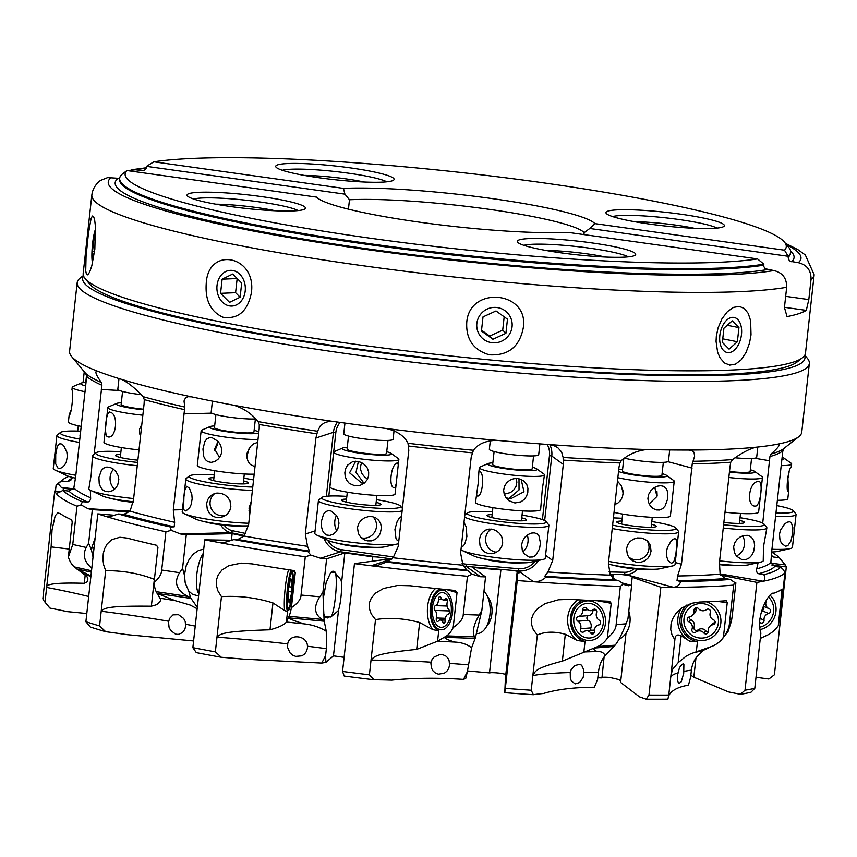<?xml version="1.0" encoding="UTF-8"?>
<svg xmlns="http://www.w3.org/2000/svg" width="857" height="857" viewBox="0 0 857 857"><rect width="100%" height="100%" fill="white"/><g stroke="black" fill="none" stroke-linecap="round" stroke-linejoin="round"><path stroke-width="1.29" d="M604.089 656.923L602 677.448A9.93 1.146 -173.7 0 1 605.728 677.201A9.93 1.146 -173.7 0 1 609.788 677.437L618.786 679.526L620.757 680.822M533.333 694.706L531.233 690.239L537.328 635.016L533.29 629.659L531.479 624.324L531.64 618.529L533.472 613.751L537.553 608.652L545.116 603.607L558.4 599.793L569.755 599.364A368.306 42.336 6.3 0 0 609.541 601.25L611.212 603.285L607.356 638.186C613.098 633.291 616.022 628.77 616.14 624.614L626.038 623.821C621.871 634.341 618.229 641.454 615.112 645.182L605.138 655.68C601.507 659.751 599.257 665.343 598.39 672.477L597.629 679.408L594.383 687.239C573.869 687.335 556.889 689.414 543.456 693.495A218.406 25.099 -173.7 0 0 533.333 694.706A363.347 41.757 6.3 0 1 504.784 692.67L505.416 678.048L517.028 572.883A9.93 1.146 6.3 0 0 520.06 572.401A9.93 1.146 6.3 0 0 511.49 570.312L505.426 569.787A9.93 1.146 6.3 0 0 500.884 569.916L489.518 672.895L491.2 672.67A9.93 1.146 -173.7 0 1 497.006 672.906A9.93 1.146 -173.7 0 1 501.42 673.409L505.823 674.341M690.849 675.262L693.827 677.201L695.948 658.026M631.298 585.395L632.198 577.243A9.93 1.146 6.3 0 0 632.82 576.922A9.93 1.146 6.3 0 0 619.868 574.415L614.908 574.297A9.93 1.146 6.3 0 0 613.087 574.747A9.93 1.146 6.3 0 0 613.141 574.897L612.766 578.304M668.771 695.059L674.866 639.836L671.974 634.823L670.752 629.659L671.02 623.896L672.541 619.022L675.766 613.666L681.551 608.116L691.406 603.328L699.548 602.043A368.306 42.336 6.3 0 0 726.265 600.746L727.239 602.621L723.394 637.522C727.197 632.187 729.221 627.463 729.457 623.339L733.678 585.106A368.306 42.336 -173.7 0 1 673.377 587.27A368.306 42.336 -173.7 0 1 660.876 587.238L648.974 695.059A368.306 42.336 -173.7 0 0 668.771 695.059L667.914 699.141A363.347 41.757 6.3 0 1 646.199 699.183L639.483 696.848L620.586 682.408L626.028 633.152M597.8 677.769L601.775 677.876M467.429 670.935L489.518 672.895M354.455 563.627L342.554 671.449L344.214 676.055A363.347 41.757 6.3 0 0 373.941 679.762L369.41 674.823L375.505 619.6L371.231 613.976L369.313 608.491L369.442 602.675L371.338 597.972L375.591 593.076L383.54 588.459L397.723 585.438L410.085 585.749A368.306 42.336 6.3 0 0 455.056 590.452L457.038 592.626L453.192 627.528C459.823 623.028 463.176 618.69 463.251 614.512L467.472 576.279A368.306 42.336 -173.7 0 1 371.167 565.759A368.306 42.336 -173.7 0 1 354.455 563.627L382.747 559.814A9.93 1.146 6.3 0 0 389.549 559.482A9.93 1.146 6.3 0 0 385.093 558.014L379.137 557.189A9.93 1.146 6.3 0 0 372.709 556.814L372.217 561.228M344.107 657.34L333.469 655.851L325.885 662.386L325.596 655.616L321.75 663.082L325.885 662.386M770.904 563.242L785.194 564.859L784.144 563.531L784.701 564.206A368.306 42.336 -173.7 0 1 785.194 564.859A368.306 42.336 -173.7 0 1 786.308 566.948L774.407 674.77L768.879 679.001L756.003 677.266M771.621 552.101A363.347 41.757 -173.7 0 1 779.281 557.671L773.282 556.986A357.39 41.082 6.3 0 0 771.321 555.261M784.144 563.531L779.281 557.671M771.246 556.15L773.282 556.986M693.827 677.201L728.396 691.888L740.448 694.309A363.347 41.757 6.3 0 0 751.043 692.199L754.781 688.332L760.877 633.109C755.221 615.712 769.565 591.019 773.732 593.248A368.306 42.336 6.3 0 0 782.098 589.016L778.295 625.664L780.748 610.934L784.969 572.701L783.405 569.701L780.652 567.152A363.347 41.757 -173.7 0 1 763.887 574.608L758.574 573.697A357.39 41.082 6.3 0 0 774.728 566.477L780.652 567.152M784.969 572.701A368.306 42.336 -173.7 0 1 763.223 581.25A368.306 42.336 -173.7 0 1 756.902 582.385L745.001 690.206A368.306 42.336 -173.7 0 0 754.781 688.332M720.051 573.89L763.223 581.25C764.99 580.553 765.215 578.336 763.887 574.608M758.145 562.492L756.324 570.558L757.267 573.054L758.574 573.697M774.728 566.477L770.85 562.492L771.729 551.115L782.859 450.75L784.412 448.018M83.408 275.515L80.172 278.075A368.306 42.336 6.3 0 0 77.173 282.671L69.599 351.284A368.306 42.336 6.3 0 0 71.024 355.773A368.306 42.336 6.3 0 0 71.517 356.426A368.306 42.336 6.3 0 0 97.344 371.124A368.306 42.336 6.3 0 0 121.276 379.276A368.306 42.336 6.3 0 0 191.55 396.845A368.306 42.336 6.3 0 0 233.811 405.243A368.306 42.336 6.3 0 0 334.101 421.558A368.306 42.336 6.3 0 0 340.754 422.49A368.306 42.336 6.3 0 0 386.314 428.521A368.306 42.336 6.3 0 0 496.781 440.348A368.306 42.336 6.3 0 0 548.609 444.515A368.306 42.336 6.3 0 0 647.356 449.507A368.306 42.336 6.3 0 0 688.535 450.043A368.306 42.336 6.3 0 0 756.003 447.215A368.306 42.336 6.3 0 0 778.37 444.022C780.652 444.419 778.21 447.761 771.043 454.017L769.94 456.545L762.709 523.145M729.457 623.339L731.396 621.357L732.178 616.365L735.874 582.856L734.513 582.631M735.874 582.856L734.985 583.628L734.47 582.321L730.303 579.428A363.347 41.757 -173.7 0 1 680.587 581.517L677.03 580.575A357.39 41.082 6.3 0 0 725.065 578.529L730.303 579.428M733.678 585.106L734.47 582.321M637.779 569.123A20.847 16.508 -75.1 0 1 625.642 574.544L673.377 587.27C677.319 586.959 679.73 585.042 680.587 581.517M688.535 450.043L692.06 450.686L694.031 452.335L694.609 456.235L692.231 463.862L681.465 564.174L677.587 575.979L677.03 580.575M725.065 578.529L720.126 574.169L719.441 562.556L730.046 466.497L730.764 462.223L732.521 459.588A354.584 40.75 -173.7 0 1 692.681 461.291M626.038 623.821L627.924 618.979L631.62 585.481L621.529 582.792M610.12 574.822L613.141 574.897M631.62 585.481L626.285 585.545L618.711 580.725A363.347 41.757 -173.7 0 1 545.898 577.05L544.784 576.247A357.39 41.082 6.3 0 0 615.187 579.782L618.711 580.725M616.14 624.614L620.361 586.381L623.393 583.938M620.361 586.381A368.306 42.336 -173.7 0 1 533.461 581.742A368.306 42.336 -173.7 0 1 517.242 580.543L505.341 688.364A368.306 42.336 -173.7 0 0 531.233 690.239M538.41 560.478A20.847 20.3 -54 0 1 518.539 570.923L533.461 581.742C538.807 581.828 542.952 580.264 545.898 577.05M548.609 444.515L553.772 445.565L557.725 447.6L561.624 452.014L563.113 457.456L563.306 464.408L552.701 560.467L547.88 572.005L544.784 576.247M615.187 579.782L610.259 575.133L608.406 563.263L619.011 467.204L619.857 462.962L621.529 460.391A354.584 40.75 -173.7 0 1 563.113 457.456M463.251 614.512L479.149 615.058L481.859 610.398L485.555 576.9L472.528 567.452L500.884 569.916M485.555 576.9L480.456 576.729L472.186 574.211L467.976 570.794A363.347 41.757 -173.7 0 1 386.475 562.085L377.101 565.609L371.167 565.759L391.81 559.064M467.472 576.279L472.186 574.211M369.41 674.823A368.306 42.336 -173.7 0 1 342.554 671.449M386.314 428.521C397.22 431.114 404.45 436.042 408.018 443.294L408.81 450.375L398.205 546.434L393.138 557.757L386.475 562.085M388.039 561.581A357.39 41.082 6.3 0 0 466.872 570.001L467.976 570.794M466.872 570.001L463.005 565.213L460.605 553.097L471.211 457.038L473.439 450.279A354.584 40.75 -173.7 0 1 408.018 443.294M301.053 595.026L305.274 556.804A368.306 42.336 -173.7 0 1 218.653 542.47A368.306 42.336 -173.7 0 1 204.759 539.835L192.857 647.656L196.296 652.627A363.347 41.757 6.3 0 0 221.32 657.276L215.353 651.877L221.449 596.643L217.892 590.859L216.36 585.299L216.564 579.461L218.256 574.801L221.952 570.034L228.84 565.663L241.213 563.124L252.14 563.885A368.306 42.336 6.3 0 0 293.394 570.473L294.669 571.116L295.258 572.744L291.412 607.656C297.743 603.435 300.957 599.225 301.053 595.026L319.811 596.804L322.918 592.326L326.613 558.818L344.835 552.915L372.709 556.814M326.613 558.818L320.593 558.25L310.802 555.079L307.942 551.608A363.347 41.757 -173.7 0 1 233.918 539.578L237.839 539.482A357.39 41.082 6.3 0 0 309.484 551.115L307.534 546.348L305.317 534.061L315.922 438.002L317.572 431.242A354.584 40.75 -173.7 0 1 258.096 421.59L259.264 424.472L259.189 428.8L248.584 524.859L244.009 536.043L237.839 539.482M305.274 556.804L310.802 555.079M215.353 651.877A368.306 42.336 -173.7 0 1 192.857 647.656M225.777 542.288L218.653 542.47L224.031 542.567L233.918 539.578M307.942 551.608L309.484 551.115M161.694 570.034L165.915 531.801A368.306 42.336 -173.7 0 1 106.129 516.503A368.306 42.336 -173.7 0 1 97.794 513.889L85.893 621.711L90.328 627.024A363.347 41.757 6.3 0 0 105.679 631.695L99.583 625.931L105.679 570.698L103.654 564.902L102.915 559.342L103.29 553.504L104.533 548.844L107.061 544.077L111.646 539.728L119.862 537.253L127.222 538.11A368.306 42.336 6.3 0 0 156.585 545.277L157.924 547.591L154.067 582.492C158.952 578.379 161.491 574.233 161.694 570.034L179.595 572.69L182.573 568.32L186.269 534.822L232.14 533.622L243.966 536.096M186.269 534.822L180.527 533.975L171.196 530.322L170.318 526.959A363.347 41.757 -173.7 0 1 118.416 513.996L123.922 514.318A357.39 41.082 6.3 0 0 174.196 526.851L170.318 526.959M165.915 531.801L171.196 530.322M99.583 625.931A368.306 42.336 -173.7 0 1 85.893 621.711M109.514 516.707L106.129 516.503L109.889 516.664L118.416 513.996M121.276 379.276C128.047 382.426 135.299 388.221 143.055 396.662L144.287 399.619L144.083 403.947L133.478 500.017L130.05 511.179L123.922 514.318M174.196 526.851L174.635 522.299L173.296 509.936L184.801 407.064A354.584 40.75 -173.7 0 1 143.055 396.662M45.014 602.128A368.306 42.336 -173.7 0 1 44.468 601.485L48.828 606.863A363.347 41.757 6.3 0 0 49.942 608.084L45.014 602.128L51.12 546.895L52.041 529.926L55.18 515.796L57.708 512.968L60.065 513.525A368.306 42.336 6.3 0 0 71.72 519.856L72.213 522.138L68.367 557.039L72.77 544.463L86.257 547.473L88.635 543.156L92.331 509.658L129.589 511.822M92.331 509.658L88.003 508.694L81.029 504.859L82.368 501.731A363.347 41.757 -173.7 0 1 62.872 490.397L68.871 491.082A357.39 41.082 6.3 0 0 87.8 502.041L82.368 501.731M72.77 544.463L76.98 506.23L81.029 504.859M76.98 506.23A368.306 42.336 -173.7 0 1 55.866 493.011A368.306 42.336 -173.7 0 1 54.752 490.922L42.85 598.743A368.306 42.336 -173.7 0 0 44.468 601.485M56.937 493.129L56.251 493.182M55.866 493.011C56.68 493.493 59.015 492.614 62.872 490.397M71.517 356.426L85.679 373.427L86.675 376.437L75.662 476.824L73.809 488.083L68.871 491.082M87.8 502.041L89.417 501.57L90.649 498.978L90.36 490.236M94.141 454.296L101.919 385.254L101.426 382.533A354.584 40.75 -173.7 0 1 85.679 373.427M63.15 490.429L63.386 488.308L73.156 489.411M63.386 488.308L61.329 487.419L58.147 483.712L61.49 480.916A363.347 41.757 -173.7 0 1 62.872 479.631A363.347 41.757 -173.7 0 1 68.774 476.396M55.448 491.018L56.101 485.158L58.147 483.712M56.101 485.158A368.306 42.336 -173.7 0 1 57.44 483.916L62.872 479.631M72.02 478.324A357.39 41.082 6.3 0 0 67.424 481.591L61.49 480.916M67.424 481.591L70.724 480.391L72.17 477.735M77.687 431.092L78.276 425.79M83.033 382.672L84.243 371.702M77.173 282.671A368.306 42.336 6.3 0 0 348.338 353.877A368.306 42.336 6.3 0 0 809.34 363.507A368.306 42.336 6.3 0 0 807.423 358.365L804.819 355.162M779.142 443.98L778.37 444.022A368.306 42.336 6.3 0 0 798.778 436.716A368.306 42.336 6.3 0 0 801.209 433.931A368.306 42.336 6.3 0 0 801.766 432.121L809.34 363.507M756.003 447.215C749.35 448.907 741.519 453.032 732.521 459.588M647.356 449.507C637.608 450.428 629.006 454.06 621.529 460.391M496.781 440.348C485.844 440.605 478.067 443.915 473.439 450.279M334.101 421.558L329.045 421.462L324.857 422.533L320.497 425.565L317.572 431.242M233.811 405.243C243.624 408.275 251.722 413.727 258.096 421.59M191.55 396.845L187.951 396.684L185.551 397.798L184.019 401.001L184.801 407.064M101.426 382.533C95.888 374.809 94.527 371.006 97.344 371.124L96.487 370.91M804.594 355.537A363.347 41.757 -173.7 0 1 350.149 348.563A363.347 41.757 -173.7 0 1 83.547 275.933M786.308 566.948L771.793 564.988M740.448 694.309L745.001 690.206M756.902 582.385L720.48 575.068M778.295 625.664A27.799 25.849 -66.7 0 1 767.743 634.962L760.298 638.422M759.998 629.595A19.85 18.468 113.3 0 0 775.939 611.566A19.85 18.468 113.3 0 0 770.314 595.444M683.715 673.259L681.229 681.829L678.905 683.554L677.673 681.272L677.491 675.295L679.526 667.485L682.183 664.271L683.265 663.918L683.886 664.604L683.715 673.259M702.622 650.709L700.48 653.291C695.338 657.405 692.317 663.018 691.406 670.153L690.646 677.084L688.471 685.129C677.298 687.078 670.603 690.903 668.385 696.591M646.199 699.183L648.974 695.059M660.876 587.238L632.198 577.243M723.394 637.522A27.799 27.499 44.4 0 1 712.296 646.253L690.828 653.741L686.007 656.258L678.176 662.665L672.734 669.178L671.01 674.738M678.176 662.665L681.133 635.808L689.606 641.132L697.437 641.679L696.28 652.123L703.051 650.506L708.643 647.817M702.794 650.559L700.48 653.291M681.133 635.808C677.116 633.966 675.027 635.305 674.866 639.836L674.93 638.829M692.306 603.082A19.85 19.647 -135.6 0 0 692.767 638.594A19.85 19.647 -135.6 0 0 720.812 623.189A19.85 19.647 -135.6 0 0 706.329 601.818M731.396 621.357L728.054 631.534L721.026 640.286M583.842 674.255L583.092 677.512L579.653 682.515L575.208 683.875L571.437 681.122L570.344 678.337L570.226 672.552L571.148 669.703L574.929 665.514L579.718 664.336L581.646 665.236L583.713 669.788L583.842 674.255M504.784 692.67L505.341 688.364M517.242 580.543L517.028 572.883M607.356 638.186A27.799 23.696 85.4 0 1 597.704 646.585L562.353 661.133C533.258 668.664 535.668 671.62 532.85 675.541A218.406 25.099 -173.7 0 1 570.226 672.552M562.353 661.133L565.309 634.266L577.457 640.575L585.02 641.497L583.863 651.952L597.168 651.566C601.218 651.309 603.874 652.68 605.138 655.68M565.309 634.266C554.447 631.266 545.127 631.513 537.328 635.016M571.748 617.651A19.85 16.926 -94.6 0 0 590.141 640.479A19.85 16.926 -94.6 0 0 605.374 623.725A19.85 16.926 -94.6 0 0 586.97 600.896A19.85 16.926 -94.6 0 0 571.748 617.651M613.505 646.51L594.544 648.031C593.248 649.017 594.126 650.195 597.168 651.566M449.55 665.289L448.672 668.514L446.818 671.288L444.29 673.238L438.377 674.17L435.506 673.088L433.085 670.988L431.446 668.053L430.878 663.125L432.089 659.387L434.006 657.083L439.609 654.619L442.79 654.737L445.629 655.873L447.793 657.93L449.132 660.758L449.55 665.289M373.941 679.762A218.406 25.099 -173.7 0 1 391.713 680.126C413.77 677.908 437.702 677.662 463.498 679.376L465.79 678.305L467.344 671.749L463.498 679.376M479.149 615.058C473.45 625.203 471.95 632.466 474.628 636.847L475.367 637.854L471.586 647.828L467.344 671.749M475.367 637.854L481.859 610.398M453.192 627.528A27.799 15.201 92 0 1 446.658 635.894L437.584 641.207L416.673 649.402C374.638 653.666 374.541 656.419 371.027 660.126A218.406 25.099 -173.7 0 1 431.028 662.182M416.673 649.402L419.641 622.536L432.924 629.681L438.73 630.763L437.584 641.207L454.778 642.064C461.677 642.407 467.279 644.335 471.586 647.828M419.641 622.536C404.161 618.315 389.442 617.34 375.505 619.6M431.167 606.863A19.85 10.862 -88 0 0 441.141 629.799A19.85 10.862 -88 0 0 452.485 613.055A19.85 10.862 -88 0 0 442.501 590.109A19.85 10.862 -88 0 0 431.167 606.863M475.046 638.379L444.579 637.329C444.687 638.444 448.082 640.018 454.778 642.064M307.427 648.138L306.527 651.32L304.61 654.02L301.975 655.819L295.719 656.398L292.644 655.134L290.03 652.873L287.609 647.506L287.716 643.875C289.527 633.012 307.459 635.401 307.459 646.232L307.427 648.138M307.374 645.439L307.459 646.232A218.406 25.099 -173.7 0 1 326.367 648.685L325.596 655.616M221.32 657.276A218.406 25.099 -173.7 0 1 243.217 659.129L321.75 663.082M204.759 539.835L232.354 540.264M344.835 552.915L341.504 583.156M338.558 609.766L333.469 655.851M336.008 573.858L335.119 572.144L332.891 571.094L330.47 572.969L326.153 582.653L323.196 598.85L322.918 592.326M329.088 616.879L327.353 618.004L325.092 616.976L323.839 614.083L323.196 598.85M319.811 596.804C313.491 606.627 314.24 614.169 322.071 619.418L324.117 620.639L323.839 614.083M324.117 620.639L326.281 631.298L326.367 648.685M291.412 607.656A27.799 3.696 95.4 0 1 289.088 616.29L286.388 622.043C284.406 624.753 278.932 627.335 269.998 629.799C223.216 631.223 220.57 633.644 216.982 637.169A218.406 25.099 -173.7 0 1 287.716 643.875M269.998 629.799L272.965 602.932L284.642 610.591L287.545 611.587L286.388 622.043L304.096 623.875C312.462 624.785 319.865 627.26 326.281 631.298M272.965 602.932C255.997 597.672 238.835 595.572 221.449 596.643M287.641 588.213A19.85 2.646 -84.6 0 0 288.166 610.516A19.85 2.646 -84.6 0 0 292.43 593.29A19.85 2.646 -84.6 0 0 291.916 570.987A19.85 2.646 -84.6 0 0 287.641 588.213M324.385 621.229L288.455 617.833C289.912 619.14 295.119 621.154 304.096 623.875M185.637 626.188L184.823 629.359L182.498 632.627L178.256 634.437L175.492 634.105L170.586 630.356L169.043 627.217L168.529 622.182L169.547 618.497L173.05 614.865L178.502 614.683L183.687 618.508L185.219 621.55L185.637 626.188M105.679 631.695A218.406 25.099 -173.7 0 1 127.372 634.683L193.596 640.961M97.794 513.889L115.149 515.314M232.14 533.622L231.411 540.253M203.73 549.144L198.642 550.419L193.446 553.976L189.226 559.235L186.194 565.738L184.416 575.111L182.573 568.32M198.556 595.958L192.45 594.287L188.733 590.976L185.241 583.081L184.416 575.111M179.595 572.69C173.66 582.289 176.349 590.173 187.662 596.343L190.586 597.8L188.733 590.976M190.586 597.8L197.303 607.313M154.067 582.492A27.799 8.538 98.4 0 0 156.199 591.673L160.848 599.879L159.756 602.032L156.681 604.678L151.368 606.21C108.957 605.781 104.254 607.795 101.201 611.223A218.406 25.099 -173.7 0 1 168.668 621.239M160.248 598.24L174.957 600.596L190.211 605.074L197.153 608.749M151.368 606.21L154.335 579.343C139.327 573.429 123.108 570.548 105.679 570.698M191.368 598.486L157.088 593.398L174.957 600.596M49.942 608.084A218.406 25.099 -173.7 0 1 67.125 611.619L86.793 613.526M54.752 490.922L60.472 491.693M94.184 547.955L91.667 548.094L91.528 550.226L88.635 543.156M91.667 548.094L95.127 538.014M68.367 557.039A27.799 19.09 102.6 0 0 74.302 566.906L86.889 576.493L87.96 578.893L87.307 581.732L84.286 583.296C57.848 582.492 45.292 583.863 46.642 587.42A218.406 25.099 -173.7 0 1 88.678 596.493M84.125 574.511L90.906 576.258M69.246 549.069L51.12 546.895M86.257 547.473C82.443 554.918 84.297 561.817 91.795 568.18M93.027 557.039L91.528 550.226M91.356 572.176L76.509 568.866L90.938 575.947M802.538 357.69A363.347 41.757 6.3 0 1 350.695 343.657A363.347 41.757 -173.7 0 1 85.079 278.482L89.449 283.86A358.387 41.19 6.3 0 0 351.434 348.146A358.387 41.19 6.3 0 0 797.106 361.986L802.538 357.69A363.347 41.757 6.3 0 0 805.494 353.159L814.15 274.743A363.347 41.757 -173.7 0 1 811.043 279.393L808.815 299.586L785.676 296.34M85.079 278.482A363.347 41.757 -173.7 0 1 83.183 273.415L91.849 195A363.347 41.757 -173.7 0 0 359.147 265.22A363.347 41.757 -173.7 0 0 359.351 265.242A363.347 41.757 -173.7 0 0 786.672 287.299L784.444 307.492L787.037 316.619A363.347 41.757 -173.7 0 0 806.298 310.373L784.466 307.309M94.838 249.226L91.785 265.949L89.685 272.033L87.81 274.872L86.461 274.401L85.732 270.919L86.054 256.607L88.4 233.704L91.013 218.91L92.342 216.007L93.584 216.478L94.656 219.992L95.406 226.13L94.838 249.226M251.39 292.783C247.609 311.348 238.096 319.5 222.874 317.219C210.693 311.573 205.134 300.443 206.216 283.828C207.78 245.777 256.65 255.386 251.39 292.783M348.435 209.172L349.474 199.767L344.921 194.153L146.493 166.344L145.283 169.643L143.237 170.693L135.363 169.761L128.004 170.693M344.921 194.153L343.464 188.379L153.842 161.802A332.57 38.222 -173.7 0 1 507.837 178.074A332.57 38.222 -173.7 0 1 784.53 242.22A332.57 38.222 -173.7 0 1 784.487 250.19L788.204 256.286A337.54 38.801 6.3 0 0 790.657 252.301A337.54 38.801 6.3 0 0 788.901 247.598L784.53 242.22M146.493 166.344L153.842 161.802M811.043 279.393C811.161 270.319 806.898 264.738 798.242 262.671L790.25 261.321L788.44 259.392L788.204 256.286L589.777 228.476L584.142 232.654L583.928 234.593M589.777 228.476L594.865 223.613L784.487 250.19M594.865 223.613A140.966 16.208 6.3 0 0 492.036 198.578A140.966 16.208 6.3 0 0 343.464 188.379M349.474 199.767A131.046 15.062 -173.7 0 1 488.394 209.215A131.046 15.062 -173.7 0 1 584.142 232.654M277.732 164.833A59.562 6.845 6.3 0 0 276.018 167.136A59.562 6.845 6.3 0 0 330.213 179.199A59.562 6.845 6.3 0 0 392.099 180.859A59.562 6.845 6.3 0 0 393.631 180.12A59.562 6.845 6.3 0 0 346.41 167.34A59.562 6.845 6.3 0 0 277.732 164.833M607.956 211.111A59.562 6.845 6.3 0 0 606.253 213.425A59.562 6.845 6.3 0 0 649.788 224.106A59.562 6.845 6.3 0 0 723.865 226.409A59.562 6.845 6.3 0 0 680.49 214.143A59.562 6.845 6.3 0 0 607.956 211.111M282.339 170.286A54.602 6.278 -173.7 0 1 335.066 171.507A54.602 6.278 -173.7 0 1 386.786 181.813M612.562 216.564A54.602 6.278 6.3 0 1 678.669 219.467A54.602 6.278 -173.7 0 1 717.02 228.101M806.298 310.373L808.815 299.586M751.021 334.862L749.479 343.186L746.008 352.548L741.155 359.833L735.52 364.129L729.778 365.125L724.508 362.982L720.137 358.012L717.63 352.27L716.056 341.332L716.323 336.33L718.016 328.027L721.98 318.772L727.443 311.594L733.517 307.384L739.345 306.41L744.347 308.509L748.204 313.373L750.625 320.679L751.021 334.862M523.198 328.252C519.363 346.978 508.083 355.826 489.347 354.809C473.632 350.149 466.09 339.533 466.722 322.96C468.704 285.188 529.808 290.834 523.198 328.252M763.833 264.181L757.556 258.921A332.57 38.222 -173.7 0 1 369.988 238.171A332.57 38.222 -173.7 0 1 126.922 170.543L122.123 174.25A337.54 38.801 6.3 0 0 119.669 178.224A337.54 38.801 6.3 0 0 368.167 243.484A337.54 38.801 6.3 0 0 763.833 264.181L763.791 266.484L765.14 268.723L773.871 270.566C782.505 272.622 786.78 278.204 786.672 287.299M757.556 258.921L567.945 232.354A140.966 16.208 6.3 0 1 419.373 222.145A140.966 16.208 6.3 0 1 316.533 197.11L126.922 170.543M91.849 195C92.545 189.301 95.395 184.469 100.387 180.484L107.661 177.592L119.648 178.385M230.908 206.58A59.562 6.845 6.3 0 0 304.985 208.883A59.562 6.845 6.3 0 0 261.61 196.617A59.562 6.845 6.3 0 0 189.076 193.586A59.562 6.845 6.3 0 0 187.372 195.899A59.562 6.845 6.3 0 0 230.908 206.58M633.677 255.9A59.562 6.845 6.3 0 0 635.208 255.161A59.562 6.845 6.3 0 0 587.988 242.381A59.562 6.845 6.3 0 0 519.31 239.864A59.562 6.845 6.3 0 0 517.596 242.177A59.562 6.845 6.3 0 0 571.79 254.24A59.562 6.845 6.3 0 0 633.677 255.9M193.682 199.038A54.602 6.278 -173.7 0 1 259.8 201.941A54.602 6.278 6.3 0 1 298.14 210.576M628.363 256.854A54.602 6.278 6.3 0 0 576.643 246.548A54.602 6.278 6.3 0 0 523.906 245.327M768.6 597.222A17.376 16.154 -66.7 0 1 772.96 614.651A17.376 16.154 -66.7 0 1 759.688 627.185M759.581 621.957A5.795 5.388 -66.7 0 1 759.859 622.278A2.517 2.346 113.3 0 0 764.058 620.147A5.795 5.388 -66.7 0 1 768.59 613.483A2.517 2.346 113.3 0 0 769.125 608.695A5.795 5.388 -66.7 0 1 766.104 601.539A2.517 2.346 113.3 0 0 766.254 600.403M763.191 606.295A2.517 2.346 -66.7 0 1 761.894 610.602A5.795 5.388 113.3 0 0 761.594 610.677M782.109 457.167A24.821 2.85 -173.7 0 1 783.823 457.992A24.821 2.85 -173.7 0 1 784.241 458.688A24.821 2.85 -173.7 0 1 781.841 459.556M781.177 465.608A32.759 3.76 6.3 0 0 791.632 464.108A32.759 3.76 6.3 0 0 791.654 464.012A32.759 3.76 6.3 0 0 791.075 463.187L783.823 457.992M789.072 472.218L787.915 478.57L788.622 491.436C785.312 493.675 788.194 467.654 791.322 466.926L791.654 464.012M777.342 500.284A32.759 3.76 6.3 0 0 787.808 498.785A32.759 3.76 6.3 0 0 787.829 498.699A32.759 3.76 6.3 0 0 787.829 498.603M776.753 505.598A39.711 4.564 -173.7 0 1 793.228 510.665L795.842 513.889A42.689 4.906 -173.7 0 1 796.067 514.489L792.446 547.334A42.689 4.906 -173.7 0 1 792.414 547.452A42.689 4.906 -173.7 0 1 790.068 548.641L777.449 551.458A29.781 3.428 -173.7 0 1 771.643 551.983M790.068 548.641A42.689 4.906 -173.7 0 1 771.932 549.262M796.067 514.489A42.689 4.906 -173.7 0 1 796.046 514.607A42.689 4.906 6.3 0 1 775.564 516.417M793.228 510.665A39.711 4.564 -173.7 0 1 793.411 511.329A39.711 4.564 -173.7 0 1 775.928 513.064M779.495 534.2L780.448 530.247L784.68 523.938L787.283 522.181L789.576 521.742L791.268 522.545L792.843 527.58L792.629 533.204L791.022 540.885L787.765 545.759L785.366 546.188L781.455 543.199L779.966 539.953L779.495 534.2M703.072 603.671A17.376 17.183 44.4 0 1 718.359 622.9A17.376 17.183 44.4 0 1 699.28 637.972A17.376 17.183 44.4 0 1 683.993 618.743A17.376 17.183 44.4 0 1 703.072 603.671M694.052 610.527A5.795 5.731 44.4 0 1 689.296 616.954A2.517 2.496 -135.6 0 0 688.771 621.743A5.795 5.731 44.4 0 1 691.995 629.145A2.517 2.496 -135.6 0 0 695.895 632.038A5.795 5.731 44.4 0 1 703.876 633.002A2.517 2.496 -135.6 0 0 708.3 631.116A5.795 5.731 44.4 0 1 713.056 624.689A2.517 2.496 -135.6 0 0 713.592 619.89A5.795 5.731 44.4 0 1 710.357 612.498A2.517 2.496 -135.6 0 0 706.468 609.606A5.795 5.731 44.4 0 1 698.476 608.641A2.517 2.496 -135.6 0 0 694.052 610.527L696.077 608.47A2.517 2.496 44.4 0 1 696.088 607.742M708.3 631.834A2.517 2.496 44.4 0 1 705.9 630.945A5.795 5.731 -135.6 0 0 697.909 629.97A2.517 2.496 44.4 0 1 694.02 627.078A5.795 5.731 -135.6 0 0 690.796 619.686A2.517 2.496 44.4 0 1 689.253 616.965M692.477 615.315L694.502 613.258A5.795 5.731 -135.6 0 0 696.077 608.47M715.124 622.611A2.517 2.496 44.4 0 1 715.081 622.621A5.795 5.731 -135.6 0 0 711.899 624.26L709.875 626.317M735.081 457.788A24.821 2.85 6.3 0 0 753.817 458.324A24.821 2.85 6.3 0 0 756.677 457.327L757.813 447.033M729.5 471.5A19.85 2.282 6.3 0 0 747.829 472.282A19.85 2.282 6.3 0 0 750.121 471.479L751.557 458.484M750.303 469.786A24.821 2.85 -173.7 0 1 754.621 471.404A24.821 2.85 -173.7 0 1 752.189 473.021A24.821 2.85 -173.7 0 1 729.436 472.068M728.836 477.499A32.759 3.76 6.3 0 0 758.67 478.742A32.759 3.76 6.3 0 0 762.451 477.424A32.759 3.76 6.3 0 0 761.873 476.599L754.621 471.404M758.359 481.559C748.697 481.227 745.804 507.248 755.649 506.069C760.705 505.587 763.566 479.577 758.359 481.559L759.056 481.58M725.001 512.186A32.759 3.76 6.3 0 0 754.846 513.418A32.759 3.76 6.3 0 0 758.616 512.111L762.451 477.424M754.888 506.048L755.649 506.069M719.269 564.624A19.85 2.282 6.3 0 0 734.835 565.556L742.387 565.395A29.781 3.428 -173.7 0 1 719.312 564.035M740.019 517.703A39.711 4.564 -173.7 0 1 743.223 518.228A39.711 4.564 -173.7 0 1 764.016 524.077L766.64 527.301A42.689 4.906 -173.7 0 1 766.865 527.901L763.512 546.595L763.233 560.746A42.689 4.906 -173.7 0 1 760.866 562.053L748.247 564.881A29.781 3.428 -173.7 0 1 746.458 565.159A29.781 3.428 -173.7 0 1 742.387 565.395M760.866 562.053A42.689 4.906 -173.7 0 1 758.316 562.449A42.689 4.906 -173.7 0 1 719.634 560.864M766.865 527.901A42.689 4.906 -173.7 0 1 761.937 529.615A42.689 4.906 6.3 0 1 723.254 528.019M764.016 524.077A39.711 4.564 -173.7 0 1 759.645 526.219A39.711 4.564 -173.7 0 1 723.619 524.741M733.624 546.841L734.728 542.931L736.977 539.556L740.148 536.964L743.833 535.486L747.379 535.336L750.378 536.418L752.682 538.625L754.149 541.86L754.621 545.813L753.624 551.554L751.9 555.079L749.361 557.864L746.147 559.482L741.498 559.385L736.517 556.118L734.428 552.69L733.624 546.841M742.408 535.904A12.405 10.359 -73.6 0 1 744.476 544.634A12.405 10.359 -73.6 0 1 736.334 555.893M723.865 522.47A19.85 2.282 6.3 0 0 742.205 523.252A19.85 2.282 6.3 0 0 744.497 522.459A19.85 2.282 6.3 0 0 739.72 520.413M618.915 639.44A22.336 19.047 -94.6 0 0 628.781 611.212M590.452 603.532A17.376 14.815 85.4 0 1 603.264 623.339A17.376 14.815 85.4 0 1 586.67 637.844A17.376 14.815 85.4 0 1 573.847 618.036A17.376 14.815 85.4 0 1 590.452 603.532M582.61 610.12A5.795 4.938 85.4 0 1 578.421 616.419A2.517 2.153 -94.6 0 0 577.897 621.207A5.795 4.938 85.4 0 1 580.553 628.738A2.517 2.153 -94.6 0 0 583.842 631.77A5.795 4.938 85.4 0 1 586.349 630.72A5.795 4.938 85.4 0 1 587.441 630.773A5.795 4.938 85.4 0 1 590.687 633.012A2.517 2.153 -94.6 0 0 594.512 631.255A5.795 4.938 85.4 0 1 598.689 624.957A2.517 2.153 -94.6 0 0 599.225 620.168A5.795 4.938 85.4 0 1 596.568 612.648A2.517 2.153 -94.6 0 0 593.269 609.606A5.795 4.938 85.4 0 1 590.762 610.666A5.795 4.938 85.4 0 1 586.434 608.374A2.517 2.153 -94.6 0 0 582.61 610.12L587.688 609.713M591.159 630.334A2.517 2.153 85.4 0 1 590.891 627.902A5.795 4.938 -94.6 0 0 588.234 620.382A2.517 2.153 85.4 0 1 588.77 615.583A5.795 4.938 -94.6 0 0 592.969 610.484M624.485 458.152A24.821 2.85 6.3 0 0 658.433 462.373A24.821 2.85 6.3 0 0 668.46 461.195L669.703 449.946M623.789 458.656L622.428 470.996A19.85 2.282 6.3 0 0 633.152 474.232A19.85 2.282 6.3 0 0 653.88 476.299A19.85 2.282 6.3 0 0 661.904 475.356L663.339 462.352M662.086 473.653A24.821 2.85 -173.7 0 1 666.392 475.271A24.821 2.85 -173.7 0 1 656.805 477.081A24.821 2.85 -173.7 0 1 618.54 471.425M618.733 469.722A24.821 2.85 -173.7 0 1 622.621 469.293M617.854 477.692A32.759 3.76 6.3 0 0 660.993 482.855A32.759 3.76 6.3 0 0 674.223 481.291A32.759 3.76 6.3 0 0 673.645 480.477L666.392 475.271M660.683 485.683L663.629 486.348L665.857 488.136L667.324 490.986L667.678 498.817L665.139 505.909L662.75 508.587L659.686 510.022L656.226 509.947L652.863 508.351L650.12 505.555L648.428 502.138L647.892 498.356L648.695 494.318L650.902 490.6L653.945 487.858L657.308 486.208L660.683 485.683M614.019 512.368A32.759 3.76 6.3 0 0 657.158 517.532A32.759 3.76 6.3 0 0 670.399 515.978L674.223 481.291M656.933 491.425L657.148 495.657M623.071 494.125L622.857 489.904M614.898 504.441L617.79 503.155L620.404 500.702L622.375 497.135L623.135 493.129L621.314 485.662L617.479 481.098M654.759 487.354L656.955 496.428L649.156 503.937M609.488 564.334L616.826 566.134A19.85 2.282 6.3 0 0 643.596 569.423A19.85 2.282 6.3 0 0 646.617 569.423L654.17 569.262A29.781 3.428 -173.7 0 1 649.649 569.252A29.781 3.428 -173.7 0 1 609.488 564.334A29.781 3.428 -173.7 0 1 608.331 564.035M651.802 521.57A39.711 4.564 -173.7 0 1 668.31 524.88A39.711 4.564 -173.7 0 1 675.798 527.944L678.423 531.179A42.689 4.906 -173.7 0 1 678.648 531.769L675.016 564.613A42.689 4.906 -173.7 0 1 672.649 565.92L660.019 568.748A29.781 3.428 -173.7 0 1 654.17 569.262M672.649 565.92A42.689 4.906 -173.7 0 1 657.769 566.648A42.689 4.906 -173.7 0 1 608.609 561.389M678.648 531.769A42.689 4.906 -173.7 0 1 661.39 533.804A42.689 4.906 6.3 0 1 612.241 528.544M666.532 551.447L667.41 547.484L671.074 541.046L673.206 539.203L674.952 538.667L676.13 539.396L676.848 544.302L675.884 553.922L674.234 560.671L672.916 562.653L671.17 563.188L668.042 560.349L666.853 557.157L666.532 551.447M613.408 517.907A39.711 4.564 -173.7 0 1 622.203 518.303M675.798 527.944A39.711 4.564 -173.7 0 1 659.965 530.397A39.711 4.564 -173.7 0 1 612.605 525.191M626.531 548.737L627.645 544.87L629.97 541.603L633.334 539.192L637.404 537.95L641.518 538.067L645.192 539.407L648.256 541.881L650.302 545.266L651.052 551.094L649.981 555.015L647.763 558.4L644.539 560.971L640.575 562.321L636.472 562.235L632.734 560.821L629.552 558.207L627.378 554.672L626.531 548.737M647.067 540.713A12.405 12.234 -41.1 0 1 628.524 556.846M621.903 521.013A19.85 2.282 6.3 0 0 616.804 521.967A19.85 2.282 6.3 0 0 627.528 525.202A19.85 2.282 6.3 0 0 648.246 527.269A19.85 2.282 6.3 0 0 656.269 526.327A19.85 2.282 6.3 0 0 651.502 524.28M476.396 633.494L477.188 633.516A22.336 12.223 -88 0 0 485.351 628.363A22.336 12.223 -88 0 0 486.519 594.576A22.336 12.223 -88 0 0 483.969 591.287M443.722 592.808A17.376 9.502 92 0 1 451.157 612.659A17.376 9.502 92 0 1 439.93 627.11A17.376 9.502 92 0 1 432.496 607.249A17.376 9.502 92 0 1 443.722 592.808M438.43 599.364A5.795 3.171 92 0 1 435.495 605.653A2.517 1.382 -88 0 0 434.242 607.763A2.517 1.382 -88 0 0 434.97 610.441A5.795 3.171 92 0 1 436.374 617.983A2.517 1.382 -88 0 0 437.531 621.486A2.517 1.382 -88 0 0 438.366 621.025A5.795 3.171 92 0 1 440.284 619.965A5.795 3.171 92 0 1 440.712 620.039A5.795 3.171 92 0 1 442.705 622.289A2.517 1.382 -88 0 0 443.755 623.296A2.517 1.382 -88 0 0 445.222 620.543A5.795 3.171 92 0 1 448.157 614.265A2.517 1.382 -88 0 0 449.4 612.155A2.517 1.382 -88 0 0 448.682 609.477A5.795 3.171 92 0 1 447.279 601.935A2.517 1.382 -88 0 0 446.304 598.454A2.517 1.382 -88 0 0 446.122 598.422A2.517 1.382 -88 0 0 445.286 598.882A5.795 3.171 92 0 1 443.369 599.943A5.795 3.171 92 0 1 440.948 597.629A2.517 1.382 -88 0 0 440.08 596.654A2.517 1.382 -88 0 0 439.898 596.622A2.517 1.382 -88 0 0 438.43 599.364L442.223 599.493M485.351 628.363L488.619 623.596A15.887 8.688 -88 0 0 489.443 599.557L486.519 594.576M490.322 440.616L489.358 449.304A24.821 2.85 6.3 0 0 518.603 455.346A24.821 2.85 6.3 0 0 538.699 454.756L539.899 443.883M494.103 451.553L492.668 464.548A19.85 2.282 6.3 0 0 516.064 469.39A19.85 2.282 6.3 0 0 532.143 468.908L533.579 455.913M532.326 467.204A24.821 2.85 -173.7 0 1 536.632 468.833A24.821 2.85 -173.7 0 1 516.985 470.054A24.821 2.85 -173.7 0 1 488.297 463.498A24.821 2.85 -173.7 0 1 492.861 462.855M488.297 463.498L480.091 466.99A32.759 3.76 6.3 0 0 479.342 467.665A32.759 3.76 6.3 0 0 517.949 475.635A32.759 3.76 6.3 0 0 544.474 474.853A32.759 3.76 6.3 0 0 543.895 474.028L536.632 468.833M517.639 478.463L523.456 480.595L526.766 484.484L527.933 488.394L527.794 492.475L526.552 496.16L524.313 499.342L521.035 501.795L514.928 502.973L508.972 500.745L505.973 497.756L504.205 494.21L503.637 490.375L504.452 486.358L506.712 482.737L509.926 480.166L513.664 478.731L517.639 478.463M476.524 493.193L476.888 495.807C482.32 498.935 485.201 472.925 479.599 471.296L478.827 472.293L478.217 483.134L475.517 502.341A32.759 3.76 6.3 0 0 514.114 510.322A32.759 3.76 6.3 0 0 540.638 509.54L542.267 489.529L544.474 474.853M504.216 494.253L510.558 492.507L513.772 489.925L516.032 486.315L516.846 482.298L516.268 478.42M506.423 498.335L508.887 498.592L519.031 489.925L518.999 478.656M521.12 479.299L523.981 491.736L510.59 498.817L506.005 497.788M479.727 557.886L487.065 559.696A19.85 2.282 6.3 0 0 505.791 562.503A19.85 2.282 6.3 0 0 516.857 562.985L524.409 562.824A29.781 3.428 -173.7 0 1 507.805 562.106A29.781 3.428 -173.7 0 1 479.727 557.886A29.781 3.428 -173.7 0 1 474.125 556.107L462.426 550.59A42.689 4.906 -173.7 0 1 460.97 549.733M522.042 515.132A39.711 4.564 -173.7 0 1 545.566 521.077A39.711 4.564 -173.7 0 1 546.038 521.506L548.662 524.73A42.689 4.906 -173.7 0 1 548.887 525.33L545.256 558.175A42.689 4.906 -173.7 0 1 542.888 559.482L530.269 562.299A29.781 3.428 -173.7 0 1 524.409 562.824M542.888 559.482A42.689 4.906 -173.7 0 1 510.697 559.192A42.689 4.906 -173.7 0 1 462.426 550.59M548.887 525.33A42.689 4.906 -173.7 0 1 514.329 526.348A42.689 4.906 6.3 0 1 464.601 516.9M521.624 544.666L522.684 540.746L524.838 537.328L527.816 534.672L531.211 533.108L534.404 532.85L537.028 533.847L538.967 535.968L540.456 543.059L539.514 548.823L535.818 555.24L533 556.954L529.187 557.093L524.291 553.858L522.341 550.483L521.624 544.666M546.038 521.506A39.711 4.564 -173.7 0 1 514.104 523.016A39.711 4.564 -173.7 0 1 467.633 512.85A39.711 4.564 -173.7 0 1 492.443 511.865M464.001 522.32L466.176 526.862L466.894 536.471L464.923 543.542L463.466 545.855L461.302 546.755M479.438 539.535L480.434 535.689L482.448 532.486L485.394 530.183L489.068 529.09L492.936 529.39L496.557 530.922L499.642 533.536L501.859 537.103L502.716 543.027L501.591 546.905L499.256 550.183L495.914 552.572L491.939 553.729L488.019 553.44L484.591 551.876L481.859 549.176L480.027 545.513L479.438 539.535M496.589 552.219A12.405 11.687 77.4 0 1 485.683 538.142A12.405 11.687 77.4 0 1 491.318 529.101M492.143 514.564A19.85 2.282 6.3 0 0 487.044 515.528A19.85 2.282 6.3 0 0 510.44 520.36A19.85 2.282 6.3 0 0 526.509 519.878A19.85 2.282 6.3 0 0 521.742 517.832M527.216 535.089A12.405 9.245 -76.3 0 1 528.008 541.828A12.405 9.245 -76.3 0 1 522.941 551.812M324.771 616.472L330.545 617.019A22.336 2.978 -84.6 0 0 330.963 616.858A22.336 2.978 -84.6 0 0 335.612 595.069A22.336 2.978 -84.6 0 0 335.13 572.787A22.336 2.978 -84.6 0 0 335.087 572.733A22.336 2.978 -84.6 0 0 334.755 572.551L331.134 572.197M291.937 573.59A17.376 2.314 95.4 0 1 292.141 592.969A17.376 2.314 95.4 0 1 288.145 607.902A17.376 2.314 95.4 0 1 287.909 607.517A17.376 2.314 95.4 0 1 287.738 590.527A17.376 2.314 95.4 0 1 291.101 573.879A17.376 2.314 95.4 0 1 291.937 573.59M290.073 580.393A5.795 0.771 95.4 0 1 288.82 586.777L288.295 591.576A5.795 0.771 95.4 0 1 288.016 599L288.263 601.935A5.795 0.771 95.4 0 1 288.841 600.778A5.795 0.771 95.4 0 1 288.927 600.832A5.795 0.771 95.4 0 1 289.238 602.964L290.009 601.111A5.795 0.771 95.4 0 1 291.251 594.715L291.787 589.927A5.795 0.771 95.4 0 1 292.066 582.503L291.819 579.568A5.795 0.771 95.4 0 1 291.241 580.714A5.795 0.771 95.4 0 1 290.844 578.529L290.073 580.393L291.048 580.478M330.963 616.858L337.819 611.084A15.887 2.11 -84.6 0 0 341.118 595.583A15.887 2.11 -84.6 0 0 340.786 579.739A15.887 2.11 -84.6 0 0 340.743 579.707M344.953 423.079L343.764 433.824A24.821 2.85 6.3 0 0 362.04 438.623A24.821 2.85 6.3 0 0 393.095 439.277L394.049 430.728M348.51 436.074L347.074 449.079A19.85 2.282 6.3 0 0 361.686 452.914A19.85 2.282 6.3 0 0 386.539 453.428L387.975 440.434M386.732 451.735A24.821 2.85 -173.7 0 1 391.038 453.353A24.821 2.85 -173.7 0 1 360.411 453.332A24.821 2.85 -173.7 0 1 342.704 448.018A24.821 2.85 -173.7 0 1 347.256 447.375M342.704 448.018L334.487 451.51A32.759 3.76 6.3 0 0 333.748 452.185A32.759 3.76 6.3 0 0 357.862 458.516A32.759 3.76 6.3 0 0 398.869 459.373A32.759 3.76 6.3 0 0 398.291 458.549L391.038 453.353M357.551 461.345L361.333 462.491L364.654 464.73L367.246 467.954L368.671 471.993L368.585 476.096L367.192 479.706L364.675 482.759L360.144 485.362L354.852 485.844L349.249 483.348L346.657 480.231L345.221 476.631L344.835 472.764L345.585 468.747L347.524 465.19L352.484 461.762L357.551 461.345M333.748 452.185L329.913 486.862A32.759 3.76 6.3 0 0 354.037 493.204A32.759 3.76 6.3 0 0 395.045 494.06L396.18 483.744L395.248 487.14L394.338 487.547M394.745 487.515C388.017 489.261 390.867 463.251 397.444 463.016L398.269 464.73L396.18 483.744M355.698 461.227L349.581 472.818L361.504 482.952L364.246 483.123M364.032 483.294L355.987 472.475L358.376 461.484M367.557 479.031L364.632 476.985L362.04 473.76L360.626 469.722L360.701 465.619L361.729 462.684M334.134 542.417L341.472 544.216A19.85 2.282 6.3 0 0 351.413 546.038A19.85 2.282 6.3 0 0 371.252 547.505L378.805 547.344A29.781 3.428 -173.7 0 1 349.045 545.138A29.781 3.428 -173.7 0 1 334.134 542.417A29.781 3.428 -173.7 0 1 328.531 540.628L316.833 535.111A42.689 4.906 -173.7 0 1 314.798 533.322L318.429 500.477A42.689 4.906 6.3 0 0 349.849 508.737A42.689 4.906 -173.7 0 0 401.837 510.911A42.689 4.906 -173.7 0 0 402.137 510.804M398.516 543.649A42.689 4.906 -173.7 0 1 397.284 544.002L384.664 546.83A29.781 3.428 -173.7 0 1 378.805 547.344M397.284 544.002A42.689 4.906 -173.7 0 1 346.228 541.57A42.689 4.906 -173.7 0 1 316.833 535.111M357.487 527.591L358.612 523.702L360.958 520.413L364.321 517.949L368.339 516.632L372.356 516.664L375.73 517.832L378.74 520.285L380.669 523.648L381.397 527.655L380.294 533.375L378.205 536.814L375.141 539.449L371.349 540.885L367.374 540.874L363.871 539.631L360.572 537.028L358.344 533.493L357.487 527.591M398.848 540.638L397.059 540.124L395.923 538.142L394.927 529.337L397.08 521.752L398.741 518.806L401.537 516.257M376.448 499.652A39.711 4.564 -173.7 0 1 400.444 506.026A39.711 4.564 -173.7 0 1 399.308 507.569A39.711 4.564 -173.7 0 1 350.942 505.544A39.711 4.564 -173.7 0 1 322.028 497.371A39.711 4.564 -173.7 0 1 346.839 496.385M322.028 497.371L318.772 499.952A42.689 4.906 6.3 0 0 318.429 500.477M321.471 521.056L323.614 513.996L325.617 511.704L328.21 510.654L331.081 511.018L336.383 515.357L338.226 519.01L338.976 523.188L337.862 528.833L335.783 532.047L332.934 534.34L329.709 535.4L326.721 535.036L324.31 533.408L322.564 530.687L321.557 527.023L321.471 521.056M336.758 530.804A12.405 8.827 89.6 0 1 334.83 520.96A12.405 8.827 89.6 0 1 336.469 515.475M346.549 499.085A19.85 2.282 6.3 0 0 341.45 500.049A19.85 2.282 6.3 0 0 356.062 503.884A19.85 2.282 6.3 0 0 380.915 504.398A19.85 2.282 6.3 0 0 376.148 502.363M372.924 516.771A12.405 11.869 -61.5 0 1 376.437 526.787A12.405 11.869 -61.5 0 1 361.365 537.832M198.803 593.751A22.336 6.867 -81.6 0 1 196.778 574.565A22.336 6.867 -81.6 0 1 203.259 553.397M212.407 401.13L211.165 412.378A24.821 2.85 6.3 0 0 219.735 415.516A24.821 2.85 6.3 0 0 255.729 418.966M215.91 414.627L214.475 427.622A19.85 2.282 6.3 0 0 221.331 430.139A19.85 2.282 6.3 0 0 242.317 432.785A19.85 2.282 6.3 0 0 253.94 431.982L255.375 418.977M254.133 430.278A24.821 2.85 -173.7 0 1 258.439 431.907A24.821 2.85 -173.7 0 1 258.814 432.271M258.75 432.764A24.821 2.85 -173.7 0 1 243.345 433.46A24.821 2.85 -173.7 0 1 218.107 430.225A24.821 2.85 -173.7 0 1 210.104 426.572A24.821 2.85 -173.7 0 1 214.657 425.929M210.104 426.572L201.888 430.064A32.759 3.76 6.3 0 0 201.149 430.739A32.759 3.76 6.3 0 0 212.45 434.885A32.759 3.76 6.3 0 0 258.011 439.502M212.14 437.713L218.042 441.323L220.356 444.676L221.663 448.779L221.567 452.903L220.228 456.47L217.86 459.438L214.646 461.559L211.133 462.373L207.876 461.687L205.348 459.609L203.73 456.481L202.938 449.004L204.887 441.441L206.816 438.977L209.258 437.723L212.14 437.713M201.149 430.739L197.314 465.415A32.759 3.76 6.3 0 0 208.626 469.572A32.759 3.76 6.3 0 0 254.186 474.178M254.99 466.819L250.158 464.355L248.059 461.366L246.859 457.445L246.987 453.364L250.48 446.497L253.447 443.947L257.7 442.341M246.784 456.685L249.237 448.072M217.303 442.137L217.1 445.458L214.85 450.739M218.085 441.366L214.604 449.1L219.574 457.488M201.534 520.96L208.872 522.77A19.85 2.282 6.3 0 0 211.047 523.263A19.85 2.282 6.3 0 0 238.653 526.059L246.205 525.898A29.781 3.428 -173.7 0 1 204.802 521.699A29.781 3.428 -173.7 0 1 201.534 520.96A29.781 3.428 -173.7 0 1 195.932 519.181L184.234 513.664A42.689 4.906 -173.7 0 1 182.198 511.875L185.83 479.031A42.689 4.906 6.3 0 0 200.559 484.441A42.689 4.906 -173.7 0 0 252.387 490.408M248.466 525.812A29.781 3.428 -173.7 0 1 246.205 525.898M248.766 523.252A42.689 4.906 -173.7 0 1 196.939 517.285A42.689 4.906 -173.7 0 1 184.234 513.664M206.623 503.584L207.673 499.738L209.826 496.514L212.922 494.21L216.864 493.054L220.913 493.3L224.63 494.778L227.769 497.349L230.008 500.874L230.865 506.766L229.74 510.654L227.394 513.964L224.095 516.375L219.97 517.617L215.9 517.392L212.279 515.86L209.344 513.193L207.33 509.551L206.623 503.584M249.773 514.157L249.023 508.008L251.112 501.945M252.761 487.044A39.711 4.564 -173.7 0 1 202.82 481.452A39.711 4.564 -173.7 0 1 189.429 475.924A39.711 4.564 -173.7 0 1 214.239 474.939M243.849 478.206A39.711 4.564 -173.7 0 1 253.543 479.941M189.429 475.924L186.173 478.495A42.689 4.906 6.3 0 0 185.83 479.031M183.912 496.942L184.93 489.808L186.697 486.305L189.429 488.19L191.818 494.564L192.161 498.742L191.207 504.387L189.729 507.59L185.99 510.965L184.534 510.654L183.634 509.101L183.912 496.942M213.95 477.638A19.85 2.282 6.3 0 0 208.851 478.592A19.85 2.282 6.3 0 0 215.696 481.109A19.85 2.282 6.3 0 0 236.693 483.755A19.85 2.282 6.3 0 0 248.316 482.952A19.85 2.282 6.3 0 0 243.549 480.906M225.916 515.25A12.405 12.137 63.2 0 1 214.85 493.45M250.919 502.277A12.405 7.927 -78.2 0 1 250.812 504.591A12.405 7.927 -78.2 0 1 249.001 510.847M118.994 378.58L117.827 389.207A24.821 2.85 6.3 0 0 119.873 390.61A24.821 2.85 6.3 0 0 141.137 394.649M122.572 391.456L121.137 404.45A19.85 2.282 6.3 0 0 122.776 405.575A19.85 2.282 6.3 0 0 143.505 409.196M143.44 409.764A24.821 2.85 -173.7 0 1 118.255 405.318A24.821 2.85 -173.7 0 1 116.766 403.401A24.821 2.85 -173.7 0 1 121.319 402.758M116.766 403.401L108.55 406.893A32.759 3.76 6.3 0 0 107.811 407.568A32.759 3.76 6.3 0 0 110.521 409.421A32.759 3.76 6.3 0 0 142.84 415.206M109.61 412.11L110.199 412.249C119.037 414.006 116.188 440.027 107.5 436.749L108.164 436.888M107.811 407.568L103.976 442.244A32.759 3.76 6.3 0 0 106.686 444.108A32.759 3.76 6.3 0 0 139.005 449.893M140.505 436.363L139.52 433.181L139.595 429.078L141.844 424.204M110.199 412.249C106.332 409.239 103.451 435.238 107.5 436.749M133.242 501.731A29.781 3.428 -173.7 0 1 108.196 497.788L115.534 499.599A19.85 2.282 6.3 0 0 133.146 502.309M108.196 497.788A29.781 3.428 -173.7 0 1 103.643 496.449A29.781 3.428 -173.7 0 1 102.594 496.01L90.896 490.493A42.689 4.906 -173.7 0 1 88.86 488.704L91.238 474.542L92.492 455.86A42.689 4.906 6.3 0 0 96.016 458.281A42.689 4.906 -173.7 0 0 137.259 465.726M133.638 498.57A42.689 4.906 -173.7 0 1 92.395 491.125A42.689 4.906 -173.7 0 1 90.896 490.493M98.919 477.424L101.394 470.386L103.761 468.093L106.782 467.044L110.06 467.397L113.22 469.004L115.974 471.704L117.998 475.335L118.834 479.492L117.688 485.158L115.481 488.383L112.396 490.697L108.85 491.768L105.465 491.425L102.658 489.808L100.526 487.076L99.208 483.412L98.919 477.424M137.623 462.448A39.711 4.564 -173.7 0 1 99.058 455.495A39.711 4.564 -173.7 0 1 96.091 452.753A39.711 4.564 -173.7 0 1 120.901 451.768M96.091 452.753L92.835 455.324A42.689 4.906 6.3 0 0 92.492 455.86M120.612 454.467A19.85 2.282 6.3 0 0 115.513 455.431A19.85 2.282 6.3 0 0 117.152 456.556A19.85 2.282 6.3 0 0 137.87 460.166M114.688 489.133A12.405 10.005 87.2 0 1 110.146 476.878A12.405 10.005 87.2 0 1 113.542 469.25M85.7 385.939A24.821 2.85 -173.7 0 1 80.633 383.54A24.821 2.85 -173.7 0 1 81.179 383.09A24.821 2.85 -173.7 0 1 85.732 382.447M81.179 383.09L72.963 386.582A32.759 3.76 6.3 0 0 72.234 387.171A32.759 3.76 6.3 0 0 72.213 387.268A32.759 3.76 6.3 0 0 85.057 391.724M68.41 421.848A32.759 3.76 6.3 0 0 68.389 421.944L69.224 414.499C71.152 417.327 74.023 391.306 71.924 389.999L72.213 387.268M68.389 421.944A32.759 3.76 6.3 0 0 81.233 426.411M71.474 409.207L69.224 414.499M75.512 478.152A29.781 3.428 -173.7 0 1 72.609 477.488A29.781 3.428 -173.7 0 1 67.007 475.71L55.298 470.193A42.689 4.906 -173.7 0 1 53.273 468.404L56.894 435.56A42.689 4.906 -173.7 0 1 56.926 435.442A42.689 4.906 6.3 0 1 57.248 435.024L60.504 432.453A39.711 4.564 -173.7 0 1 80.697 431.21M75.834 475.281A42.689 4.906 -173.7 0 1 55.298 470.193M79.465 442.437A42.689 4.906 -173.7 0 1 56.894 435.56M55.716 454.285L57.119 447.183L58.308 444.847L59.894 443.755L61.768 444.087L63.707 445.704L66.835 452.1L67.339 456.278L66.321 461.923L64.607 465.126L62.368 467.408L59.99 468.458L57.976 468.115L55.694 463.851L55.716 454.285M79.83 439.116A39.711 4.564 -173.7 0 1 60.204 432.828A39.711 4.564 -173.7 0 1 60.504 432.453M80.312 434.735A19.85 2.282 6.3 0 0 79.926 435.067A19.85 2.282 6.3 0 0 79.915 435.12A19.85 2.282 6.3 0 0 80.215 435.581M728.707 352.634A17.868 10.638 -78.8 0 1 719.837 335.451A17.868 10.638 -78.8 0 1 732.606 317.347A17.868 10.638 -78.8 0 1 741.476 334.53A17.868 10.638 -78.8 0 1 728.707 352.634M738.948 327.599L732.221 320.85L723.919 328.242L722.365 342.393L729.093 349.142L737.384 341.75L738.948 327.599L727.239 325.285M722.751 338.847L737.384 341.75M492.518 342.757A17.868 17.569 -45.1 0 1 476.846 323.464A17.868 17.569 -45.1 0 1 496.407 307.47A17.868 17.569 -45.1 0 1 512.068 326.763A17.868 17.569 -45.1 0 1 492.518 342.757M507.473 319.179L496.021 310.962L483.016 316.897L481.452 331.038L492.904 339.265L505.909 333.33L507.473 319.179M504.173 316.811L502.705 330.138L505.909 333.33M502.705 330.138L489.69 336.062L492.904 339.265M489.69 336.062L481.538 330.213M229.173 305.853A17.868 14.215 87.6 0 1 217.035 285.413A17.868 14.215 87.6 0 1 233.072 270.566A17.868 14.215 87.6 0 1 245.209 290.994A17.868 14.215 87.6 0 1 229.173 305.853M240.11 297.229L235.589 292.698L220.56 293.34L229.558 302.35L240.131 297.218L241.685 283.067L232.686 274.058L222.124 279.189L237.164 278.546M220.56 293.34L222.124 279.189M235.589 292.698L237.153 278.557M92.567 262.831A17.868 2.528 95.4 0 1 92.331 246.195A17.868 2.528 95.4 0 1 95.577 229.151M94.559 251.562L92.524 251.369L93.284 259.457M92.524 251.369L94.088 237.218L95.641 237.368M95.684 233.554L94.088 237.218M634.619 221.706A45.667 5.249 -173.7 0 1 664.079 223.656A45.667 5.249 -173.7 0 1 694.374 228.305M668.117 226.334L660.244 225.455M545.963 250.458A45.667 5.249 -173.7 0 1 575.433 252.408A45.667 5.249 -173.7 0 1 605.717 257.057M215.739 204.18A45.667 5.249 -173.7 0 1 245.198 206.13A45.667 5.249 -173.7 0 1 275.493 210.779M249.248 208.808L241.363 207.93M304.385 175.417A45.667 5.249 -173.7 0 1 364.139 182.016M756.581 568.887A353.416 40.622 6.3 0 0 770.85 562.492M782.859 450.75A353.416 40.622 -173.7 0 1 769.94 456.545M754.61 458.216L769.597 460.766M675.252 562.524L681.465 564.174M677.587 575.979A353.416 40.622 6.3 0 0 720.126 574.169M730.764 462.223A353.416 40.622 -173.7 0 1 692.231 463.862M667.946 461.687L692.07 468.115M609.059 571.908L624.689 572.272A18.865 14.944 -75.1 0 0 634.084 568.812M614.908 574.297L609.841 574.179M619.868 574.415L625.642 574.544A1.982 1.189 91.3 0 1 624.689 572.272M624.271 584.624L628.449 585.738M545.577 555.304L552.701 560.467M547.88 572.005A353.416 40.622 6.3 0 0 610.259 575.133M619.857 462.962A353.416 40.622 -173.7 0 1 563.349 460.123M549.776 444.633A20.847 20.3 -54 0 1 551.779 456.053L563.306 464.408M542.417 519.61L549.476 455.613L551.779 456.053L544.666 520.542M505.426 569.787L466.176 566.37L466.026 564.142A18.865 18.372 -54 0 1 462.105 563.36M466.026 564.142L518.389 568.705A18.865 18.372 -54 0 0 535.036 561.239M547.195 444.419A18.865 18.372 -54 0 1 549.476 455.613M480.456 576.729L466.176 566.37A20.847 20.3 -54 0 1 463.433 565.941M511.49 570.312L518.539 570.923L518.389 568.705M393.138 557.757A353.416 40.622 6.3 0 0 463.005 565.213M472.121 452.817A353.416 40.622 -173.7 0 1 408.821 446.058M326.356 496.267L333.416 432.324L335.837 432.431L328.809 496.074M379.137 557.189L340.561 551.779L341.29 549.648A18.865 18.158 72 0 1 327.642 540.21M341.29 549.648L392.752 556.868A18.865 18.158 72 0 0 393.792 556.975M335.837 432.431A18.865 18.158 72 0 1 340.122 422.405M315.922 438.002L333.416 432.324A20.847 20.065 72 0 1 337.519 422.04M320.593 558.25L340.561 551.779A20.847 20.065 72 0 1 324.16 538.571M392.345 558.571L392.752 556.868M391.906 558.978L385.093 558.014M244.009 536.043A353.416 40.622 6.3 0 0 307.534 546.348M316.811 433.813A353.416 40.622 -173.7 0 1 259.264 424.472M244.427 535.518L230.779 532.658A1.982 1.264 101.8 0 0 232.279 530.665A18.865 14.355 88.5 0 1 224.245 525.255M232.279 530.665L245.777 533.483M180.527 533.975L230.779 532.658A20.847 15.865 88.5 0 1 220.645 524.827M130.05 511.179A353.416 40.622 6.3 0 0 174.635 522.299M184.694 409.689A353.416 40.622 -173.7 0 1 144.287 399.619M130.071 511.136L88.003 508.694M73.809 488.083A353.416 40.622 6.3 0 0 90.638 497.81M101.919 385.254A353.416 40.622 -173.7 0 1 86.675 376.437M73.541 488.801L61.329 487.419M798.778 436.716L783.748 448.597A354.584 40.75 -173.7 0 1 771.043 454.017M211.829 413.149L183.901 413.877M119.605 390.503L101.308 389.442M782.152 590.752L779.774 590.591M670.806 676.655A218.406 25.099 -173.7 0 1 677.737 672.916M683.865 671.385A218.406 25.099 -173.7 0 1 691.406 670.153M689.606 641.132A23.332 23.085 44.4 0 1 681.561 608.106M727.239 602.621L716.666 601.335M697.437 641.679A21.339 21.114 44.4 0 1 686.8 605.053M583.928 672.37A218.406 25.099 -173.7 0 1 598.39 672.477M577.457 640.575A23.332 19.893 85.4 0 1 567.613 619.6A23.332 19.893 85.4 0 1 578.325 599.836M611.212 603.285L597.136 600.746M585.02 641.497A21.339 18.201 85.4 0 1 570.355 621.132A21.339 18.201 85.4 0 1 583.392 600.093M597.704 646.585L615.112 645.182M449.593 663.393A218.406 25.099 -173.7 0 1 468.104 664.818M432.924 629.681A23.332 12.759 92 0 1 427.472 608.149A23.332 12.759 92 0 1 435.613 588.491M457.038 592.626L446.711 589.627M438.73 630.763A21.339 11.677 92 0 1 430.16 609.498A21.339 11.677 92 0 1 440.23 588.973M446.658 635.894L474.628 636.847M284.642 610.591A23.332 3.107 95.4 0 1 285.038 589.734A23.332 3.107 95.4 0 1 288.638 569.744M295.258 572.744L293.073 570.419M287.545 611.587A21.339 2.839 95.4 0 1 287.138 591.298A21.339 2.839 95.4 0 1 291.251 570.141M289.088 616.29L322.071 619.418M185.69 624.282A218.406 25.099 -173.7 0 1 195.235 626.092M156.199 591.673L187.662 596.343M84.286 583.296L85.197 575.068M74.302 566.906L91.517 570.751M182.445 509.701L173.296 509.936M315.065 530.901L305.317 534.061M790.657 252.301L790.55 253.286A337.54 38.801 -173.7 0 1 788.097 257.261M763.726 265.167A337.54 38.801 -173.7 0 1 368.21 244.481A337.54 38.801 -173.7 0 1 368.06 244.459A337.54 38.801 -173.7 0 1 119.552 179.209L119.669 178.224M117.73 178.61A341.504 39.251 6.3 0 0 366.764 248.734A341.504 39.251 6.3 0 0 767.144 269.623M773.871 270.566A348.456 40.054 -173.7 0 1 364.814 249.301A348.456 40.054 -173.7 0 1 110.992 177.667M135.363 169.761A348.456 40.054 -173.7 0 1 146.172 168.24M786.694 244.877A348.456 40.054 -173.7 0 1 798.242 262.671M791.514 261.717A341.504 39.251 6.3 0 0 790.636 251.144M144.287 170.361A341.504 39.251 6.3 0 0 142.101 170.704M761.894 610.602L768.59 613.483M759.913 618.358L764.058 620.147M688.771 621.743L690.796 619.686M715.081 622.621L713.056 624.689M705.9 630.945L703.876 633.002M697.909 629.97L695.895 632.038M694.02 627.078L691.995 629.145M588.77 615.583L578.421 616.419M577.897 621.207L588.234 620.382M595.508 609.423L593.269 609.606M594.276 632.723L590.687 633.012M590.891 627.902L580.553 628.738M447.086 606.049L435.495 605.653M434.97 610.441L449.368 610.934M446.915 598.947L445.286 598.882M444.879 622.364L442.705 622.289M445.404 618.283L436.374 617.983M291.659 587.045L288.82 586.777M288.295 591.576L291.798 591.908M290.191 599.204L288.016 599M814.15 274.743L805.323 254.979L797.942 249.666L785.43 243.324M146.311 167.758L131.132 169.804M763.244 606.167L768.911 608.609M788.644 491.318L787.829 498.699M740.491 513.482L739.398 523.413M596.301 610.216L590.762 610.666M594.49 630.066L586.349 630.72M652.273 517.349L651.17 527.28M622.664 514.082L621.571 524.013M447.354 600.082L443.369 599.943M445.222 620.136L440.284 619.965M479.342 467.665L478.827 472.293M522.513 510.911L521.41 520.842M492.904 507.644L491.811 517.564M467.633 512.85L464.794 515.089M287.909 607.517L288.938 609.863M291.101 573.879L292.548 571.769M292.226 580.81L291.241 580.714M290.02 600.896L288.841 600.778M340.786 579.739L335.13 572.787M398.869 459.373L398.237 465.158M376.909 495.432L375.816 505.362M347.31 492.164L346.217 502.095M400.444 506.026L402.404 508.437M244.309 473.985L243.217 483.905M214.711 470.707L213.618 480.638M121.373 447.547L120.28 457.467M85.55 384.15L86.546 375.098M75.502 478.206L72.609 477.488"/></g></svg>

